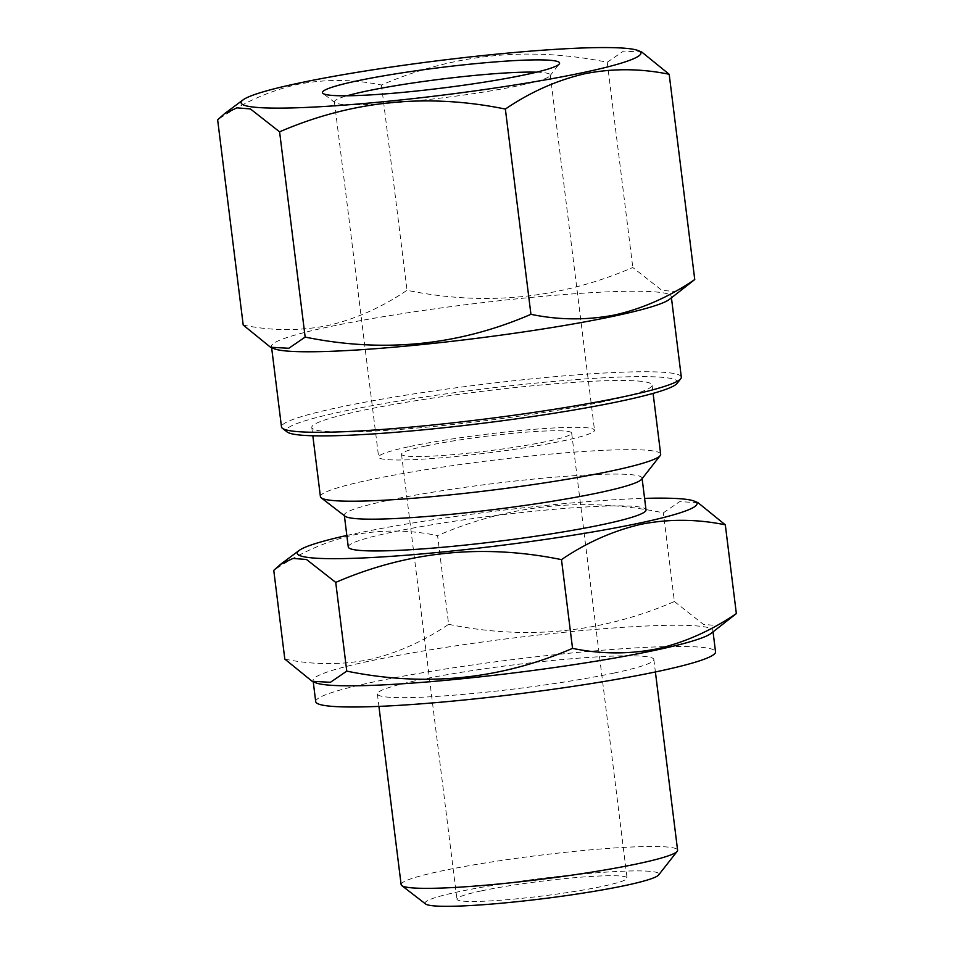 <?xml version="1.0" encoding="UTF-8"?>
<svg xmlns="http://www.w3.org/2000/svg" width="954" height="954" viewBox="0 0 954 954"><rect width="100%" height="100%" fill="white"/><g stroke="black" fill="none" stroke-linecap="round" stroke-linejoin="round"><path stroke-width="0.72" stroke-dasharray="4.77 3.58" d="M536.542 72.182A108.768 9.373 172.9 0 1 550.267 74.996A108.768 9.373 172.9 0 1 549.969 75.843A108.768 9.373 172.9 0 1 519.191 85.562A108.768 9.373 172.9 0 1 406.297 101.792A108.768 9.373 172.9 0 1 334.914 102.627A108.768 9.373 172.9 0 1 334.413 101.875A108.768 9.373 172.9 0 1 347.029 95.782M641.851 52.1L623.57 51.063L607.233 62.26C529.22 46.209 453.961 53.794 381.457 85.013C353.159 79.182 325.111 78.991 297.314 84.429C269.278 90.928 242.721 102.722 217.643 119.81M677.03 383.436A197.168 16.993 -7.1 0 0 562.991 380.646A197.168 16.993 -7.1 0 0 342.605 411.46A197.168 16.993 -7.1 0 0 287.19 431.995M681.311 377.116A201.461 17.363 -7.1 0 0 556.265 376.544A201.461 17.363 -7.1 0 0 339.052 407.334A201.461 17.363 -7.1 0 0 281.49 426.915M669.35 299.461A201.461 17.363 -7.1 0 0 671.282 296.599A201.461 17.363 -7.1 0 0 546.237 296.026A201.461 17.363 -7.1 0 0 329.023 326.817A201.461 17.363 -7.1 0 0 271.461 346.397A201.461 17.363 -7.1 0 0 274.036 348.699M243.21 325.064C271.139 330.895 299.186 331.086 327.353 325.648C355.043 319.304 381.6 307.522 407.024 290.278C485.037 306.329 560.296 298.733 632.8 267.514L661.909 290.386L675.48 291.507L687.941 285.592M481.436 890.869A85.729 7.382 172.9 0 1 573.867 877.763A85.729 7.382 172.9 0 1 627.076 878.014A85.729 7.382 172.9 0 1 602.582 886.338A85.729 7.382 172.9 0 1 510.151 899.443A85.729 7.382 172.9 0 1 456.942 899.205A85.729 7.382 172.9 0 1 481.436 890.869M426.009 445.923A85.729 7.382 172.9 0 1 518.439 432.818A85.729 7.382 172.9 0 1 571.661 433.056A85.729 7.382 172.9 0 1 547.167 441.392A85.729 7.382 172.9 0 1 454.724 454.498A85.729 7.382 172.9 0 1 401.515 454.247A85.729 7.382 172.9 0 1 426.009 445.923M409.731 446.532A108.768 9.373 172.9 0 1 527.002 429.908A108.768 9.373 172.9 0 1 594.521 430.218A108.768 9.373 172.9 0 1 563.444 440.784A108.768 9.373 172.9 0 1 446.162 457.407A108.768 9.373 172.9 0 1 378.655 457.097A108.768 9.373 172.9 0 1 409.731 446.532M315.643 682.742A201.461 17.363 172.9 0 1 313.067 680.44A201.461 17.363 172.9 0 1 370.629 660.848A201.461 17.363 172.9 0 1 587.843 630.057A201.461 17.363 172.9 0 1 712.888 630.642A201.461 17.363 172.9 0 1 710.957 633.504M284.817 659.095C312.769 664.926 340.816 665.117 368.959 659.679C396.637 653.347 423.194 641.553 448.63 624.31L437.576 535.588C409.278 529.756 381.23 529.565 353.433 535.003C325.421 541.49 298.864 553.284 273.762 570.373M315.702 701.619A201.461 17.363 172.9 0 1 373.264 682.038A201.461 17.363 172.9 0 1 590.478 651.248A201.461 17.363 172.9 0 1 715.524 651.82M614.054 673.047A139.308 12.008 172.9 0 1 463.847 694.345A139.308 12.008 172.9 0 1 377.379 693.94A139.308 12.008 172.9 0 1 417.184 680.405A139.308 12.008 172.9 0 1 567.391 659.107A139.308 12.008 172.9 0 1 653.848 659.512A139.308 12.008 172.9 0 1 614.054 673.047M401.133 884.632A139.308 12.008 172.9 0 1 440.939 871.085A139.308 12.008 172.9 0 1 591.134 849.799A139.308 12.008 172.9 0 1 677.602 850.193M425.591 903.987A117.879 10.16 172.9 0 1 458.719 891.716A117.879 10.16 172.9 0 1 590.466 873.304A117.879 10.16 172.9 0 1 658.642 874.961M345.014 516.209A150.016 12.927 172.9 0 1 344.311 515.172A150.016 12.927 172.9 0 1 387.181 500.588A150.016 12.927 172.9 0 1 548.932 477.656A150.016 12.927 172.9 0 1 642.054 478.085A150.016 12.927 172.9 0 1 641.637 479.266M348.27 546.952A150.016 12.927 172.9 0 1 391.14 532.368A150.016 12.927 172.9 0 1 552.891 509.436A150.016 12.927 172.9 0 1 646.013 509.865M320.413 496.629A171.446 14.775 172.9 0 1 369.401 479.957A171.446 14.775 172.9 0 1 554.262 453.758A171.446 14.775 172.9 0 1 660.681 454.247M346.839 535.456A201.461 17.363 172.9 0 1 354.793 533.727A201.461 17.363 172.9 0 1 644.582 498.37M603.083 401.729A171.446 14.775 172.9 0 1 418.21 427.941A171.446 14.775 172.9 0 1 311.791 427.44A171.446 14.775 172.9 0 1 360.779 410.78A171.446 14.775 172.9 0 1 545.64 384.569A171.446 14.775 172.9 0 1 652.059 385.058A171.446 14.775 172.9 0 1 603.083 401.729M697.97 502.663L679.689 501.637L663.352 512.823C585.339 496.772 510.08 504.368 437.576 535.588M448.63 624.31C526.644 640.361 601.902 632.776 674.406 601.545L663.352 512.823M674.406 601.545L703.515 624.417L717.086 625.538L729.548 619.623M607.233 62.26L632.8 267.514M381.457 85.013L407.024 290.278M549.969 75.843L559.247 64.013M271.628 347.697L271.461 346.397M571.661 433.056L627.076 878.014M550.267 74.996L594.521 430.218M313.067 680.44L313.234 681.74M377.379 693.94L378.929 706.389M311.791 427.44L312.829 435.775M652.059 385.058L653.096 393.394M653.848 659.512L655.398 671.95M712.888 630.642L713.055 631.93M334.413 101.875L378.655 457.097M401.515 454.247L456.942 899.205M671.449 297.898L671.282 296.599M334.914 102.627L323.012 93.432"/><path stroke-width="1.43" d="M356.593 80.995A119.477 10.291 172.9 0 1 490.141 62.32A119.477 10.291 172.9 0 1 559.247 64.013A119.477 10.291 172.9 0 1 525.451 74.686A119.477 10.291 172.9 0 1 401.419 92.514A119.477 10.291 172.9 0 1 323.012 93.432A119.477 10.291 172.9 0 1 356.593 80.995M347.029 95.782A108.768 9.373 172.9 0 1 365.489 91.298A108.768 9.373 172.9 0 1 536.542 72.182M298.674 83.153A201.461 17.363 -7.1 0 0 243.043 99.884A201.461 17.363 -7.1 0 0 352.443 104.475A201.461 17.363 -7.1 0 0 583.371 72.528A201.461 17.363 -7.1 0 0 638.357 50.645A201.461 17.363 -7.1 0 0 501.756 53.662A201.461 17.363 -7.1 0 0 298.674 83.153M217.643 119.81L224.452 113.753L236.866 107.85L250.389 108.923L279.594 131.831C351.728 100.647 426.987 93.051 505.37 109.066C530.448 91.978 557.005 80.184 585.04 73.696C612.838 68.247 640.885 68.449 669.183 74.281L694.75 279.534C669.326 296.777 642.769 308.571 615.08 314.903C586.925 320.353 558.877 320.15 530.937 314.319C458.814 345.515 383.556 353.099 305.161 337.084L288.823 348.27L270.542 347.256L243.21 325.064L217.643 119.81M271.628 347.697L281.49 426.915A201.461 17.363 -7.1 0 0 282.42 428.31L287.19 431.995A197.168 16.993 -7.1 0 0 416.576 430.469A197.168 16.993 -7.1 0 0 621.245 401.05A197.168 16.993 -7.1 0 0 677.03 383.436L680.751 378.702A201.461 17.363 -7.1 0 0 681.311 377.116L671.449 297.898M282.42 428.31A201.461 17.363 -7.1 0 0 414.632 426.76A201.461 17.363 -7.1 0 0 623.749 396.697A201.461 17.363 -7.1 0 0 680.751 378.702M270.542 347.256L274.036 348.699A201.461 17.363 -7.1 0 0 410.637 345.67A201.461 17.363 -7.1 0 0 613.72 316.191A201.461 17.363 -7.1 0 0 669.35 299.461L694.75 279.534M725.302 524.843L736.357 613.577L710.957 633.504A201.461 17.363 172.9 0 1 655.326 650.223A201.461 17.363 172.9 0 1 452.244 679.713A201.461 17.363 172.9 0 1 315.643 682.742L312.149 681.287L284.817 659.095L273.762 570.373L280.583 564.315L292.985 558.424L306.508 559.497L335.725 582.393C407.847 551.209 483.106 543.625 561.489 559.628C586.591 542.54 613.148 530.746 641.16 524.259C668.957 518.821 697.004 519.012 725.302 524.843L697.97 502.663L694.476 501.208A201.461 17.363 172.9 0 1 639.49 523.09A201.461 17.363 172.9 0 1 408.562 555.037A201.461 17.363 172.9 0 1 299.162 550.446A201.461 17.363 172.9 0 1 346.839 535.456M736.357 613.577C710.933 630.809 684.376 642.602 656.686 648.947C628.543 654.384 600.495 654.182 572.543 648.362C500.421 679.546 425.162 687.13 346.767 671.127L330.43 682.301L312.149 681.287M713.055 631.93L715.524 651.82A201.461 17.363 172.9 0 1 657.974 671.413A201.461 17.363 172.9 0 1 440.748 702.204A201.461 17.363 172.9 0 1 315.702 701.619L313.234 681.74M655.398 671.95L677.602 850.193A139.308 12.008 172.9 0 1 677.221 851.29A139.308 12.008 172.9 0 1 637.809 863.74A139.308 12.008 172.9 0 1 493.194 884.525A139.308 12.008 172.9 0 1 401.777 885.598A139.308 12.008 172.9 0 1 401.133 884.632L378.929 706.389M677.221 851.29L658.642 874.961A117.879 10.16 172.9 0 1 625.299 885.491A117.879 10.16 172.9 0 1 502.937 903.08A117.879 10.16 172.9 0 1 425.591 903.987L401.777 885.598M653.096 393.394L660.681 454.247A171.446 14.775 172.9 0 1 660.204 455.595L641.637 479.266A150.016 12.927 172.9 0 1 599.195 492.669A150.016 12.927 172.9 0 1 443.455 515.053A150.016 12.927 172.9 0 1 345.014 516.209L321.2 497.821A171.446 14.775 172.9 0 1 320.413 496.629L312.829 435.775M642.125 478.646L646.013 509.865A150.016 12.927 172.9 0 1 603.155 524.45A150.016 12.927 172.9 0 1 441.392 547.381A150.016 12.927 172.9 0 1 348.27 546.952L344.382 515.72M660.204 455.595A171.446 14.775 172.9 0 1 611.693 470.918A171.446 14.775 172.9 0 1 433.724 496.497A171.446 14.775 172.9 0 1 321.2 497.821M644.582 498.37A201.461 17.363 172.9 0 1 694.476 501.208M572.543 648.362L561.489 559.628M346.767 671.127L335.725 582.393M669.183 74.281L641.851 52.1L638.357 50.645M279.594 131.831L305.161 337.084M505.37 109.066L530.937 314.319M243.043 99.884L224.452 113.753M299.162 550.446L280.583 564.315"/></g></svg>
